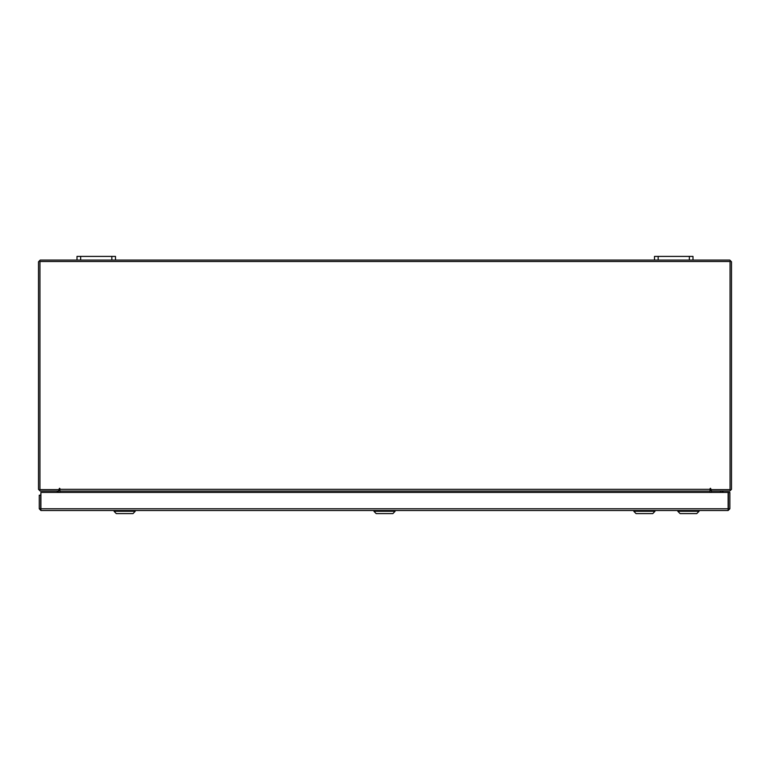 <?xml version="1.0" encoding="UTF-8"?>
<svg xmlns="http://www.w3.org/2000/svg" width="770" height="770" viewBox="0 0 770 770"><rect width="100%" height="100%" fill="white"/><g stroke="black" fill="none" stroke-linecap="round" stroke-linejoin="round"><path stroke-width="1.16" d="M654.5 256.449L658.158 256.449L658.158 260.067L654.5 260.067L654.5 256.449M689.343 260.067L689.343 256.449L693 256.449L693 260.067L658.158 260.067M77 256.449L80.657 256.449L80.657 260.067L77 260.067L77 256.449M111.843 260.067L111.843 256.449L115.5 256.449L115.5 260.067L80.657 260.067M710.075 489.383L710.075 491.067L59.925 491.067L59.56 488.305L59.203 489.633L39.934 489.633L39.934 261.511L730.066 261.511L730.066 489.633L710.797 489.633L710.441 488.305L710.075 489.383L59.925 489.383M59.925 491.067L710.075 491.067M699.054 511.28L696.783 513.551L680.112 513.551L677.831 511.28L699.054 511.28L699.054 510.52M655.01 511.28L652.739 513.551L636.068 513.551L633.797 511.28L655.01 511.28L655.01 510.52M395.135 511.28L392.864 513.551L376.193 513.551L373.922 511.28L395.135 511.28L395.135 510.52M135.26 511.28L132.989 513.551L116.318 513.551L114.047 511.28L135.26 511.28L135.26 510.52M59.925 488.661L59.203 488.661M710.797 488.661L710.075 488.661M689.343 256.449L658.158 256.449M111.843 256.449L80.657 256.449M40.926 509.076L40.926 510.52L39.231 508.826L728.112 508.826L728.141 510.52L40.926 510.52L40.945 492.463L728.112 492.463L728.141 510.52L729.825 508.826L728.391 508.826L728.391 492.463L729.825 492.463L729.825 508.826M39.231 508.826L39.231 495.216L40.675 495.216L40.945 494.013M40.675 508.826L40.675 495.216M58.472 491.067L58.722 492.463M711.278 492.463L711.528 491.067M693 260.067L729.816 260.067L731.5 261.762L731.5 489.383L729.816 491.067L711.278 491.067L711.278 489.633M58.722 489.633L58.722 491.067L40.184 491.067L38.5 489.383L38.5 261.762L40.184 260.067L77 260.067M654.5 260.067L115.5 260.067M59.925 490.461L58.722 489.653M711.278 489.653L710.075 490.461M710.075 491.318L710.075 492.463M59.925 492.463L59.925 491.318M40.945 503.156L40.675 501.809M57.278 491.067L57.278 492.463M40.945 503.946L40.675 503.474M722.895 491.183L722.895 492.463M722.616 491.067L722.684 492.463M722.173 491.067L718.968 491.067M710.797 489.585L710.075 489.46M710.075 489.297L710.797 489.297M722.356 492.463L722.433 491.067M720.547 491.356L720.547 492.463M722.154 491.154L722.154 492.463M677.831 511.28L677.831 510.52M633.797 511.28L633.797 510.52M373.922 511.28L373.922 510.52M114.047 511.28L114.047 510.52"/></g></svg>
